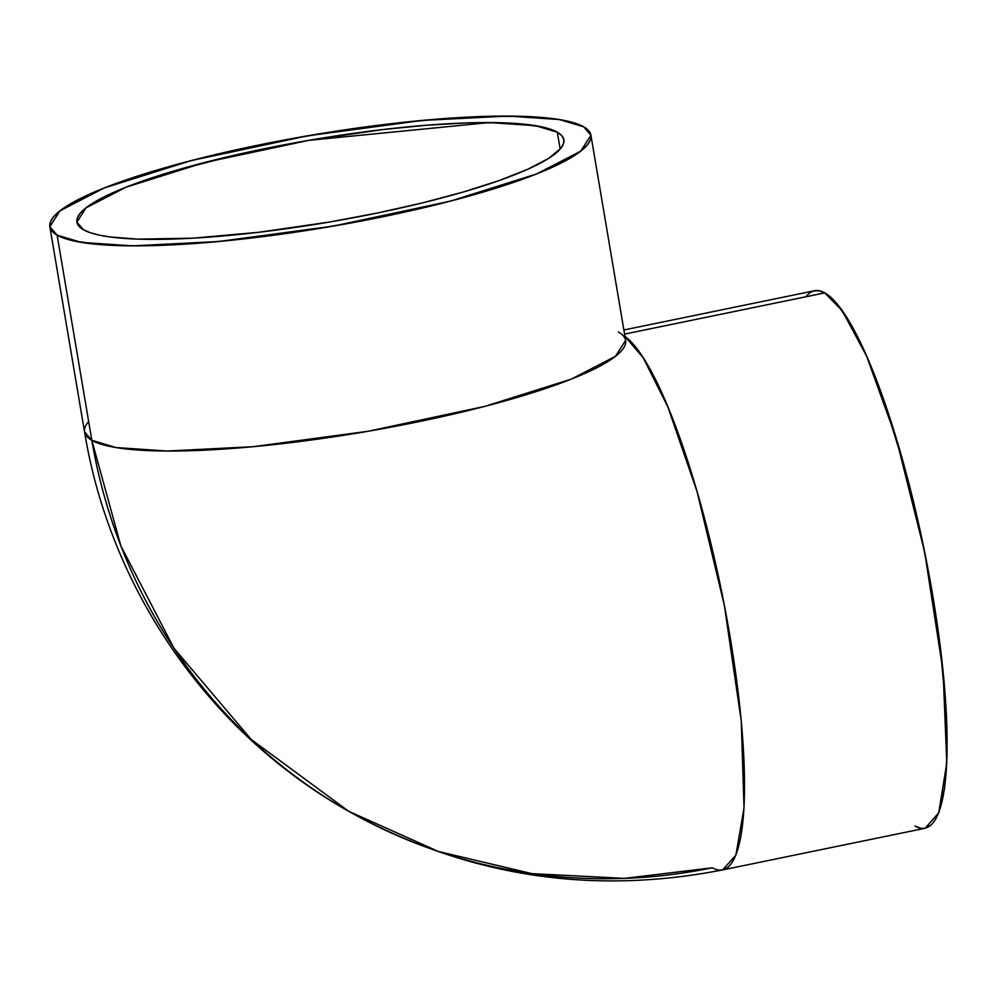 <?xml version="1.0" encoding="UTF-8"?>
<svg xmlns="http://www.w3.org/2000/svg" width="997" height="997" viewBox="0 0 997 997"><rect width="100%" height="100%" fill="white"/><g stroke="black" fill="none" stroke-linecap="round" stroke-linejoin="round"><path stroke-width="1.5" d="M624.957 336.4A274.374 55.171 78.4 0 1 727 619.386A274.374 55.171 78.4 0 1 722.576 869.932L735.873 855.164L744.024 807.956L741.257 720.868L724.333 605.254L697.053 491.608L667.865 406.888L643.19 357.749L624.957 336.4A274.374 55.171 78.4 0 1 731.05 642.704A274.374 55.171 78.4 0 1 712.357 867.776L624.62 878.382L531.974 873.646L438.418 851.488L348.726 811.309L251.269 739.512L174.001 648.299L120.811 545.77L91.836 440.325L84.558 431.9L49.85 226.73L59.97 210.828L104.236 187.972L190.863 160.679L307.437 135.841L422.117 120.438L508.096 116.076L559.379 119.553L583.644 126.793L590.922 135.218L580.815 151.12L536.536 173.977L449.909 201.257L333.334 226.107L218.655 241.511L132.676 245.86L81.393 242.396L57.128 235.155L91.836 440.325L116.088 447.566L167.384 451.03L253.363 446.681L368.03 431.277L484.617 406.44L571.231 379.147L615.51 356.29L625.63 340.388A274.374 46.672 -9.6 0 0 618.352 331.964A274.374 46.672 -9.6 0 1 417.917 421.856A274.374 46.672 -9.6 0 1 91.836 440.325A274.374 46.672 -9.6 0 0 390.575 427.227A274.374 46.672 -9.6 0 0 625.63 340.388L590.922 135.218M557.323 132.202A246.944 42.011 -9.6 0 1 376.928 213.109A246.944 42.011 -9.6 0 1 83.461 229.734A246.944 42.011 170.4 0 1 263.844 148.827A246.944 42.011 170.4 0 1 557.323 132.202A246.944 42.011 -9.6 0 1 563.866 139.792A246.944 42.011 -9.6 0 1 352.327 217.944A246.944 42.011 -9.6 0 1 83.461 229.734L76.906 222.157L86.004 207.837L125.859 187.274L203.812 162.71L308.734 140.353L489.328 122.569L535.489 125.684L557.323 132.202L560.177 149.114L557.323 132.202L541.732 126.868L517.642 123.616L502.687 122.818L467.668 122.88L426.99 125.186L382.212 129.635L311.151 139.929L240.9 153.762L177.478 169.939L126.37 187.062L101.37 198.278L91.973 203.662L84.782 208.834L79.86 213.732L77.243 218.306L76.981 222.53L79.05 226.356L83.461 229.734L90.141 232.65L99.039 235.068L110.069 236.974L138.084 239.13L192.832 238.183L258.559 232.313L329.621 222.007L376.928 213.109L422.067 202.989L463.293 192.01L499.036 180.607L527.899 169.216L548.799 158.286L560.925 148.217L563.529 143.63L563.791 139.418L561.722 135.592L557.323 132.202L560.177 149.114M925.179 828.233L938.75 812.767L946.789 763.029L943.125 671.579L924.668 552.126L896.116 437.995L866.592 356.091L842.315 310.852L824.768 292.894L624.558 334.095L824.768 292.894L831.149 297.679L837.891 304.982L852.248 326.854L867.278 357.661L882.407 396.233L904.017 465.312L916.891 516.272L927.97 568.901L940.271 646.517L946.527 716.656L947.038 756.225L944.57 788.228L939.249 811.433L935.56 819.459L931.248 824.968L925.129 828.245L722.576 869.932C590.61 895.667 465.985 876.126 348.726 811.309A552.164 532.672 -60.4 0 1 91.836 440.325A274.374 46.672 170.4 0 1 84.558 431.9C110.318 589.888 209.694 733.331 348.726 811.309M813.378 291.049L818.836 290.675L824.768 292.894L624.558 334.095M920.892 828.295L914.959 826.077A274.374 55.171 -101.6 0 0 932.681 595.197A274.374 55.171 -101.6 0 0 824.768 292.894A274.374 55.171 78.4 0 0 814.549 290.738L623.873 329.982M49.85 226.73L57.128 235.155A274.374 46.672 170.4 0 1 257.562 145.263A274.374 46.672 170.4 0 1 583.644 126.793L588.529 130.545L590.847 134.794L590.548 139.493L587.644 144.577L582.173 150.024L563.741 161.738L535.962 174.201L499.896 186.925L456.925 199.425L408.708 211.202L357.1 221.82L304.085 230.88L226.369 240.775L178.662 244.539L136.402 245.873L101.208 244.701L74.451 241.087L64.556 238.395L57.128 235.155L52.243 231.391L49.937 227.154L50.224 222.456L53.128 217.371L58.599 211.925L77.031 200.198L104.81 187.735L140.889 175.023L183.847 162.523L232.064 150.746L283.671 140.116L336.687 131.068L389.079 123.927L438.83 118.992L484.031 116.425L522.939 116.35L554.07 118.755L566.333 120.861L576.216 123.553L583.644 126.793A274.374 46.672 170.4 0 1 383.209 216.685A274.374 46.672 170.4 0 1 57.128 235.155L91.836 440.325A274.374 46.672 170.4 0 1 88.658 421.544M712.357 867.776A552.164 532.672 -60.4 0 1 91.836 440.325L57.128 235.155M806 296.757A274.374 55.171 78.4 0 1 824.768 292.894"/></g></svg>
